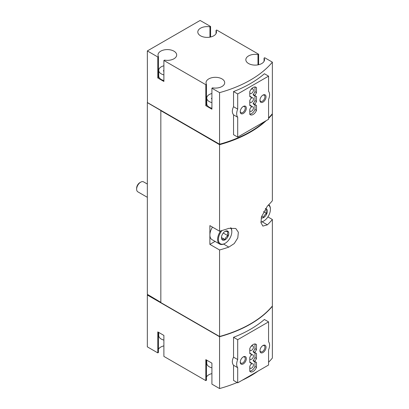 <?xml version="1.0" encoding="UTF-8"?>
<svg xmlns="http://www.w3.org/2000/svg" width="409" height="409" viewBox="0 0 409 409"><rect width="100%" height="100%" fill="white"/><g stroke="black" fill="none" stroke-linecap="round" stroke-linejoin="round"><path stroke-width="0.61" d="M158.723 332.435L158.723 335.533A8.615 4.974 0 0 0 161.248 339.051A8.615 4.974 0 0 0 163.886 340.094M206.749 360.165L206.749 363.264A8.615 4.974 0 0 0 209.275 366.781A8.615 4.974 0 0 0 211.913 367.819M219.567 336.73L219.567 388.55L211.913 384.133L211.913 363.146L205.819 359.629L205.819 380.615L163.886 356.403L163.886 335.416L157.797 331.898L157.797 352.885L147.337 346.847L147.337 295.027L219.567 336.73A112 64.663 0 0 0 272.363 306.249L272.363 358.069A112 64.663 0 0 1 268.57 362.256M219.567 388.55A112 64.663 0 0 0 237.133 382.512M242.077 380.314A112 64.663 0 0 0 258.099 371.065M233.544 365.273L233.544 380.442L237.701 382.839L268.57 365.022L268.57 349.853A9.335 5.389 120 0 0 268.57 341.73L268.57 321.878L264.408 319.475A112 64.663 180 0 1 233.544 337.297L233.544 357.149C231.918 360.472 231.918 363.182 233.544 365.273L237.701 367.676L237.701 382.839M210.594 37.004L210.594 26.488L200.134 20.45L147.337 50.931L157.797 56.969L157.797 77.955L163.886 81.473L163.886 60.486L205.819 84.699L205.819 105.686L211.913 109.203L211.913 88.216L219.567 92.633L219.567 144.219A112 64.663 0 0 0 264.827 121.442M268.57 117.925A112 64.663 0 0 0 272.363 113.738L272.363 62.153L264.71 57.73L264.066 58.104L264.066 61.345M219.567 92.633A112 64.663 0 0 0 272.363 62.153M233.544 114.847L233.544 134.704L237.701 137.102L268.57 119.285L268.57 99.428A9.335 5.389 120 0 0 268.57 91.304L268.57 76.14L264.408 73.738A112 64.663 180 0 1 233.544 91.56L233.544 106.723C231.918 110.047 231.918 112.751 233.544 114.847L237.701 117.25L237.701 137.102M163.886 65.777A8.615 4.974 0 0 0 158.723 70.338A8.615 4.974 0 0 0 161.248 73.855A8.615 4.974 0 0 0 163.886 74.893M163.851 71.222L163.851 70.409A0.803 0.465 0 0 0 163.431 70.818A0.803 0.465 0 0 0 163.886 71.238M211.913 93.508A8.615 4.974 0 0 0 206.749 98.063A8.615 4.974 0 0 0 209.275 101.58A8.615 4.974 0 0 0 211.913 102.618M211.877 98.952L211.877 98.134A0.803 0.465 0 0 0 211.453 98.543A0.803 0.465 0 0 0 211.913 98.963M147.337 50.931L147.439 102.695L219.567 144.689L219.567 231.213L209.883 225.62L209.883 244.377L219.567 249.971L219.567 336.495A112 64.663 0 0 0 272.363 306.014L272.363 219.49L267.9 216.908M268.57 118.395A112 64.663 0 0 0 272.363 114.208L272.363 200.732A112 64.663 180 0 1 267.399 206.07L261.433 216.985L261.008 222.752L262.875 226.1L267.399 224.832A112 64.663 0 0 0 272.363 219.49M219.567 144.689A112 64.663 0 0 0 266.285 120.604M219.567 249.971A112 64.663 0 0 0 228.82 247.108L234.265 243.549L237.787 237.926L238.355 232.24L235.778 228.483L228.82 228.345A112 64.663 180 0 1 219.567 231.213M272.363 114.208L272.103 114.055M160.839 110.783L160.839 302.588L219.567 336.495M219.567 144.219L147.337 102.516L147.337 294.327L160.839 302.353M258.616 64.729L258.616 54.213L216.683 30.005L216.044 30.378L216.044 33.62M219.28 336.326L160.941 302.65M209.883 244.377L215.062 241.392M230.512 227.885A9.479 5.47 -60 0 1 231.811 231.719A9.479 5.47 -60 0 1 225.114 243.324L224.705 243.559A10.051 5.803 -60 0 1 219.679 244.055L211.964 239.602A10.051 5.803 -60 0 1 209.883 235.001A10.051 5.803 -60 0 1 212.496 227.133M258.616 54.213L257.977 54.586A9.335 5.389 0 0 0 245.835 59.724A9.335 5.389 0 0 0 255.165 65.113A9.335 5.389 0 0 0 264.5 59.724A9.335 5.389 0 0 0 264.066 58.104M210.594 26.488L209.95 26.861A9.335 5.389 0 0 0 197.808 31.999A9.335 5.389 0 0 0 207.143 37.388A9.335 5.389 0 0 0 216.473 31.999A9.335 5.389 0 0 0 216.044 30.378M163.886 60.486L164.53 60.118A9.335 5.389 0 0 0 176.673 54.975A9.335 5.389 0 0 0 167.342 49.586A9.335 5.389 0 0 0 158.007 54.975A9.335 5.389 0 0 0 158.441 56.6L157.797 56.969M211.913 88.216L212.557 87.843A9.335 5.389 0 0 0 224.699 82.705A9.335 5.389 0 0 0 215.364 77.316A9.335 5.389 0 0 0 206.034 82.705A9.335 5.389 0 0 0 206.463 84.326L205.819 84.699M219.28 144.055L219.28 144.403A112 64.663 0 0 0 246.228 133.932M160.941 110.727L219.28 144.403M147.746 294.792L147.337 295.027M211.913 373.616A9.335 5.389 0 0 0 206.463 377.001M206.463 359.997L206.463 380.242L205.819 380.615M163.886 345.886A9.335 5.389 0 0 0 158.441 349.271M158.441 332.272L158.441 352.517L157.797 352.885M209.95 26.861L209.95 37.137M157.797 77.955L158.441 77.582L158.441 56.6M158.723 73.891A9.335 5.389 0 0 0 158.441 74.341M158.723 70.338L158.723 75.962A8.615 4.974 0 0 0 161.248 79.479A8.615 4.974 0 0 0 163.886 80.522M205.819 105.686L206.463 105.312L206.463 84.326M206.749 101.616A9.335 5.389 0 0 0 206.463 102.071M206.749 98.063L206.749 103.692A8.615 4.974 0 0 0 209.275 107.209A8.615 4.974 0 0 0 211.913 108.247M257.977 54.586L257.977 64.862M268.57 76.14L237.701 93.958L233.544 91.56M237.701 93.958L237.701 109.126L233.544 106.723M237.701 109.126A9.335 5.389 120 0 0 237.701 117.25M262.982 102.107A4.31 2.485 -60 0 1 259.94 100.348A4.31 2.485 -60 0 1 262.982 95.072A4.31 2.485 -60 0 1 266.029 96.831A4.31 2.485 -60 0 1 262.982 102.107M243.289 113.482A4.31 2.485 -60 0 1 240.241 111.723A4.31 2.485 -60 0 1 243.289 106.447A4.31 2.485 -60 0 1 246.33 108.206A4.31 2.485 -60 0 1 243.289 113.482M249.787 114.275A5.598 3.231 120 0 0 250.334 114.755A5.598 3.231 120 0 0 256.484 110.404L256.484 105.532A5.598 3.231 120 0 0 255.937 105.057A5.598 3.231 120 0 0 254.71 104.801L254.71 104.28A5.598 3.231 120 0 0 256.484 101.498L256.484 96.621A5.598 3.231 120 0 0 255.937 96.146A5.598 3.231 120 0 0 254.71 95.89L254.71 95.369A5.598 3.231 120 0 0 256.484 92.587L256.484 87.71A5.598 3.231 120 0 0 255.937 87.235A5.598 3.231 120 0 0 249.787 91.58L249.787 96.452A5.598 3.231 120 0 0 250.334 96.933A5.598 3.231 120 0 0 251.561 97.189L251.561 97.705A5.598 3.231 120 0 0 249.787 100.491L249.787 105.364A5.598 3.231 120 0 0 250.334 105.844A5.598 3.231 120 0 0 251.561 106.1L251.561 106.616A5.598 3.231 120 0 0 249.787 109.402L249.787 114.275M268.57 321.878L237.701 339.695L233.544 337.297M237.701 339.695L237.701 359.552L233.544 357.149M237.701 359.552A9.335 5.389 120 0 0 237.701 367.676M262.982 352.532A4.31 2.485 -60 0 1 259.94 350.774A4.31 2.485 -60 0 1 262.982 345.498A4.31 2.485 -60 0 1 266.029 347.256A4.31 2.485 -60 0 1 262.982 352.532M243.289 363.908A4.31 2.485 -60 0 1 240.241 362.149A4.31 2.485 -60 0 1 243.289 356.873A4.31 2.485 -60 0 1 246.33 358.632A4.31 2.485 -60 0 1 243.289 363.908M256.484 349.577L256.484 344.705A5.598 3.231 120 0 0 255.937 344.225A5.598 3.231 120 0 0 249.787 348.575L249.787 353.448A5.598 3.231 120 0 0 250.334 353.923A5.598 3.231 120 0 0 251.561 354.179L251.561 354.7A5.598 3.231 120 0 0 249.787 357.481L249.787 362.359A5.598 3.231 120 0 0 250.334 362.834A5.598 3.231 120 0 0 251.561 363.09L251.561 363.611A5.598 3.231 120 0 0 249.787 366.392L249.787 371.27A5.598 3.231 120 0 0 250.334 371.745A5.598 3.231 120 0 0 256.484 367.4L256.484 362.527A5.598 3.231 120 0 0 255.937 362.047A5.598 3.231 120 0 0 254.71 361.791L254.71 361.275A5.598 3.231 120 0 0 256.484 358.488L256.484 353.616A5.598 3.231 120 0 0 255.937 353.136A5.598 3.231 120 0 0 254.71 352.88L254.71 352.364A5.598 3.231 120 0 0 256.484 349.577L254.965 348.698L254.965 343.964M249.787 114.137A5.598 3.231 120 0 0 254.965 109.525L256.484 110.404M255.247 104.816L256.484 105.532M254.965 109.525L254.965 104.791M254.71 104.28L253.186 103.4L253.186 103.922L254.71 104.801M253.186 103.4A5.598 3.231 120 0 0 254.965 100.619L256.484 101.498M255.247 95.905L256.484 96.621M254.965 100.619L254.965 95.88M254.71 95.369L253.186 94.489L253.186 95.011L254.71 95.89M253.186 94.489A5.598 3.231 120 0 0 254.965 91.708L256.484 92.587M255.247 86.994L256.484 87.71M254.965 91.708L254.965 86.974M249.787 96.314A5.598 3.231 120 0 0 250.037 96.309L251.561 97.189M249.787 105.225A5.598 3.231 120 0 0 250.037 105.22L251.561 106.1M250.078 90.941A2.587 1.493 120 0 0 250.318 93.441A2.587 1.493 120 0 0 251.612 93.313A2.587 1.493 120 0 0 253.299 91.038A2.587 1.493 120 0 0 252.905 88.968A2.587 1.493 120 0 0 251.612 89.096A2.587 1.493 120 0 0 250.615 90.011M250.078 108.758A2.587 1.493 120 0 0 250.318 111.263A2.587 1.493 120 0 0 251.612 111.136A2.587 1.493 120 0 0 253.299 108.855A2.587 1.493 120 0 0 252.905 106.785A2.587 1.493 120 0 0 251.612 106.913A2.587 1.493 120 0 0 250.615 107.828M250.078 99.847A2.587 1.493 120 0 0 250.318 102.352A2.587 1.493 120 0 0 251.612 102.224A2.587 1.493 120 0 0 253.299 99.949A2.587 1.493 120 0 0 252.905 97.874A2.587 1.493 120 0 0 251.612 98.002A2.587 1.493 120 0 0 250.615 98.922M255.247 343.989L256.484 344.705M249.787 353.31A5.598 3.231 120 0 0 250.037 353.299L251.561 354.179M249.787 362.221A5.598 3.231 120 0 0 250.037 362.21L251.561 363.09M249.787 371.127A5.598 3.231 120 0 0 254.965 366.52L256.484 367.4M255.247 361.807L256.484 362.527M254.965 366.52L254.965 361.786M254.71 361.275L253.186 360.395L253.186 360.912L254.71 361.791M253.186 360.395A5.598 3.231 120 0 0 254.965 357.609L256.484 358.488M255.247 352.901L256.484 353.616M254.965 357.609L254.965 352.875M254.71 352.364L253.186 351.484L253.186 352.001L254.71 352.88M253.186 351.484A5.598 3.231 120 0 0 254.965 348.698M250.078 356.842A2.587 1.493 120 0 0 250.318 359.347A2.587 1.493 120 0 0 251.612 359.214A2.587 1.493 120 0 0 253.299 356.939A2.587 1.493 120 0 0 252.905 354.869A2.587 1.493 120 0 0 251.612 354.997A2.587 1.493 120 0 0 250.615 355.912M250.078 347.931A2.587 1.493 120 0 0 250.318 350.436A2.587 1.493 120 0 0 251.612 350.309A2.587 1.493 120 0 0 253.299 348.028A2.587 1.493 120 0 0 252.905 345.958A2.587 1.493 120 0 0 251.612 346.086A2.587 1.493 120 0 0 250.615 347.001M250.078 365.753A2.587 1.493 120 0 0 250.318 368.253A2.587 1.493 120 0 0 251.612 368.126A2.587 1.493 120 0 0 253.299 365.851A2.587 1.493 120 0 0 252.905 363.78A2.587 1.493 120 0 0 251.612 363.908A2.587 1.493 120 0 0 250.615 364.823M242.997 106.626A3.533 2.04 -60 0 1 244.505 106.585A3.533 2.04 -60 0 1 245.042 109.418A3.533 2.04 -60 0 1 242.736 112.526A3.533 2.04 -60 0 1 240.973 112.705A3.533 2.04 -60 0 1 240.257 111.381M242.997 357.052A3.533 2.04 -60 0 1 244.505 357.016A3.533 2.04 -60 0 1 245.042 359.843A3.533 2.04 -60 0 1 242.736 362.957A3.533 2.04 -60 0 1 240.973 363.131A3.533 2.04 -60 0 1 240.257 361.807M262.696 95.256A3.533 2.04 -60 0 1 264.199 95.215A3.533 2.04 -60 0 1 264.741 98.042A3.533 2.04 -60 0 1 262.435 101.156A3.533 2.04 -60 0 1 260.671 101.33A3.533 2.04 -60 0 1 259.95 100.006M262.696 345.682A3.533 2.04 -60 0 1 264.199 345.641A3.533 2.04 -60 0 1 264.741 348.473A3.533 2.04 -60 0 1 262.435 351.582A3.533 2.04 -60 0 1 260.671 351.755A3.533 2.04 -60 0 1 259.95 350.436M147.337 197.317L137.823 191.821A5.741 3.318 -60 0 1 136.637 189.193L136.637 188.186A4.509 2.602 -60 0 1 139.822 182.665L140.696 182.158A5.741 3.318 -60 0 1 143.569 181.877L147.337 184.05M136.637 189.193A5.741 3.318 -60 0 1 140.696 182.158M225.114 239.807A5.169 2.986 -60 0 1 221.458 237.695A5.169 2.986 -60 0 1 225.114 231.366A5.169 2.986 -60 0 1 228.769 233.478A5.169 2.986 -60 0 1 225.114 239.807M224.976 231.443C225.369 231.182 226.387 231.274 228.023 231.719C227.409 232.716 227.409 234.071 228.023 235.778C226.397 236.678 225.385 237.941 224.976 239.567C223.35 239.122 222.338 239.035 221.929 239.296M224.705 243.559L225.114 243.324A9.479 5.47 -60 0 1 218.605 241.187A9.479 5.47 -60 0 1 222.01 230.518M219.679 244.055A10.051 5.803 -60 0 1 220.691 230.901M230.937 227.808A10.051 5.803 -60 0 1 231.811 231.249L231.811 231.719M265.283 208.59A5.169 2.986 -60 0 1 267.256 212.194A5.169 2.986 -60 0 1 263.693 217.532A5.169 2.986 -60 0 1 261.233 217.854M266.602 209.444C265.988 210.441 265.988 211.796 266.602 213.503C264.981 214.403 263.963 215.666 263.554 217.291L261.648 216.192M268.401 205.088A9.479 5.47 -60 0 1 270.395 209.444A9.479 5.47 -60 0 1 263.693 221.049A9.479 5.47 -60 0 1 260.911 221.959M263.289 221.284L263.693 221.049L263.289 221.284A10.051 5.803 -60 0 1 260.932 222.179M268.785 204.699A10.051 5.803 -60 0 1 270.395 208.973L270.395 209.444M263.432 211.673L266.602 213.503M223.253 233.028L228.023 235.778M221.494 237.557L224.976 239.567M228.82 247.108L223.605 244.096M267.399 224.832L262.189 221.821"/></g></svg>
